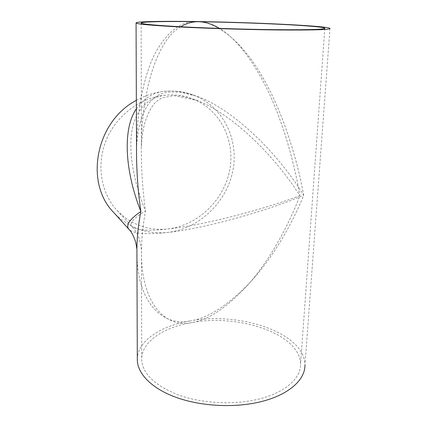 <?xml version="1.0" encoding="UTF-8"?>
<svg xmlns="http://www.w3.org/2000/svg" width="427" height="427" viewBox="0 0 427 427"><rect width="100%" height="100%" fill="white"/><g stroke="black" fill="none" stroke-linecap="round" stroke-linejoin="round"><path stroke-width="0.32" stroke-dasharray="2.13 1.6" d="M180.706 26.757C157.675 39.028 140.051 91.88 141.358 155.7C141.615 174.483 143.002 192.924 145.511 211.023C143.018 224.437 141.689 237.369 141.513 249.832C140.312 304.173 166.493 328.742 192.027 322.54C163.472 327.253 140.99 341.926 141.7 359.94C142.645 373.817 154.852 385.474 178.321 394.916C201.266 403.275 232.331 405.138 256.83 399.523C284.409 393.336 300.811 378.669 300.549 364.38C300.677 333.941 238.784 313.605 192.027 322.54C208.472 320.095 227.292 307.339 248.477 284.265C268.839 260.982 287.707 227.863 299.882 195.662C256.942 211.947 196.014 226.347 167.774 228.968C148.078 230.895 131.228 224.794 117.222 210.666C100.553 192.876 95.867 163.44 106.969 138.316C118.044 113.192 143.702 95.621 169.092 94.938C177.333 94.725 185.158 96.027 192.566 98.845C220.78 109.686 235.773 141.396 229.496 171.11C223.358 200.877 197.354 225.616 167.774 228.968C149.498 231.204 137.622 230.447 132.14 226.694C129.189 223.262 133.646 218.037 145.511 211.023C132.29 178.523 127.524 146.071 133.149 125.18C138.823 104.295 153.346 95.36 169.092 94.938C176.789 94.618 185.782 96.363 196.073 100.18L196.073 100.18C227.959 111.378 271.935 151.468 299.882 195.662C294 161.112 283.234 123.355 268.599 92.168C253.168 60.335 236.804 39.081 219.505 28.401M329.975 28.395L304.953 365.085C305.006 332.809 239.771 311.518 190.597 320.842C207.858 318.275 227.575 305.599 249.747 282.802C271.065 259.803 290.856 227.143 303.693 195.283C296.002 152.765 280.251 105.672 259.616 72.067C238.976 38.499 215.395 21.638 196.783 21.558C181.31 20.784 167.389 31.422 155.017 53.476C143.472 76.139 136.72 111.623 136.533 150.187M136.352 100.34C146.84 94.5 157.766 91.41 169.129 91.058C176.954 90.759 185.985 92.44 196.228 96.096L196.228 96.096C229.625 107.278 275.372 149.114 303.693 195.283C260.315 213.644 197.578 229.641 167.742 232.416C146.616 234.524 128.612 227.895 113.726 212.534M136.384 108.805C144.961 96.908 155.876 90.994 169.129 91.058C177.483 90.86 185.435 92.141 192.983 94.906C223.113 106.045 239.253 139.554 232.779 171.003C226.459 202.515 199.051 228.797 167.742 232.416C150.005 234.482 133.389 234.236 128.901 229.262M136.918 253.473C137.254 304.91 164.491 326.879 190.597 320.842C161.331 325.662 137.884 340.356 137.307 358.819M141.14 23.074L141.417 146.429C141.444 143.899 142.207 134.105 143.91 126.632C145.628 118.252 150.95 105.992 156.784 101.151L161.854 97.906L173.602 95.595L196.073 100.18L192.566 98.845M117.222 210.666L132.14 226.694C135.183 229.577 138.983 237.22 139.383 239.173L141.513 249.832L141.7 359.94M192.983 94.906L196.228 96.096L180.504 92.099L167.411 92.109L160.387 94.079C153.72 97.372 148.623 102.576 145.105 109.696C142.346 115.173 140.12 122.079 138.428 130.411C137.12 138.882 136.491 145.458 136.533 150.144M324.819 28.417L300.549 364.38"/><path stroke-width="0.64" d="M219.505 28.401C212.032 23.987 205.013 21.761 198.443 21.729C166.156 21.238 140.414 21.665 141.14 23.074C142.127 24.174 156.437 25.46 184.064 26.928C211.125 28.299 247.911 29.41 276.344 29.698C309.249 29.943 325.417 29.442 324.835 28.203C322.273 25.791 251.119 22.444 198.443 21.729C192.497 21.574 186.583 23.25 180.706 26.757M279.077 29.981C313.69 30.226 330.658 29.698 329.975 28.395C327.071 25.828 252.138 22.316 196.783 21.558C162.746 21.04 135.338 21.478 136.064 22.978C137.056 24.136 152.156 25.492 181.363 27.05C210.004 28.502 249.026 29.676 279.077 29.981M137.307 358.819L137.313 360.404C137.788 373.913 151.702 388.447 175.988 397.323C200.252 406.168 233.153 408.116 259.029 402.127C288.065 395.557 305.214 380.083 304.953 365.085M136.533 150.187L136.56 157.003C136.853 175.476 138.284 193.639 140.857 211.488C138.369 224.485 137.051 237.012 136.902 249.064L136.918 253.473M136.384 108.805C122.848 128.217 124.246 169.471 140.857 211.488C129.488 219.334 125.501 225.259 128.901 229.262L113.726 212.534C84.375 183.023 95.456 121.77 136.352 100.34M136.064 22.978L136.533 150.144M128.901 229.262C131.388 231.615 133.667 235.966 135.738 242.301L136.902 249.064L137.313 360.404"/></g></svg>
